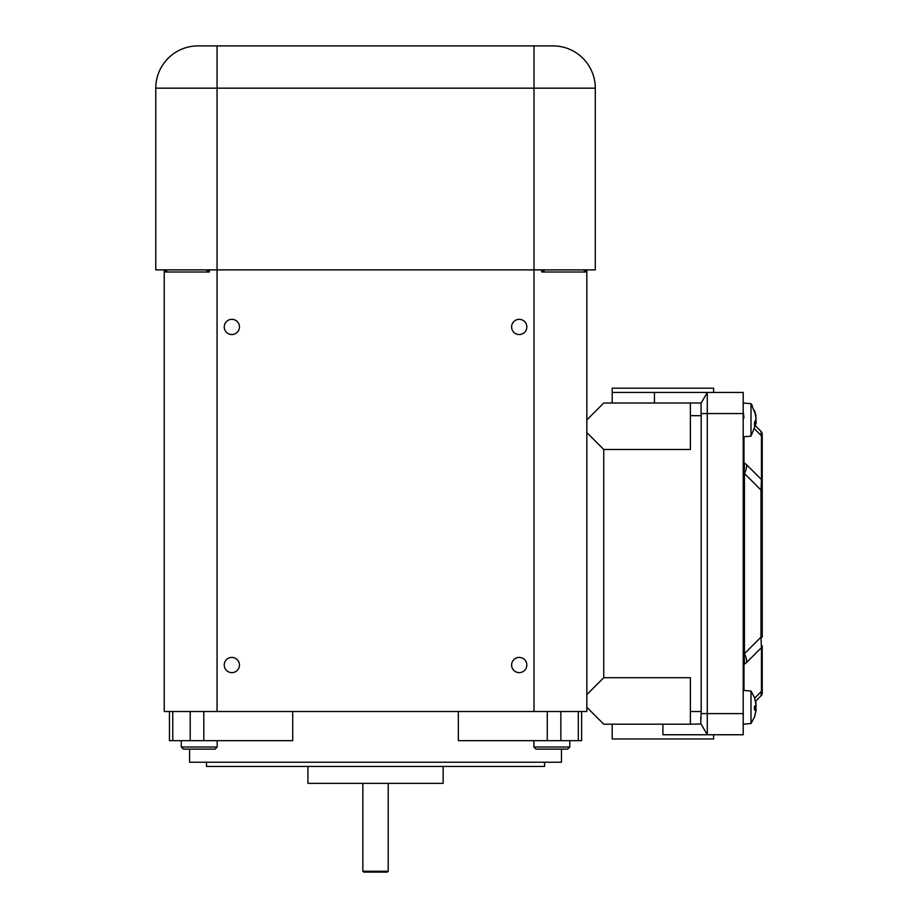 <?xml version="1.0" encoding="UTF-8"?>
<svg xmlns="http://www.w3.org/2000/svg" width="918" height="918" viewBox="0 0 918 918"><rect width="100%" height="100%" fill="white"/><g stroke="black" fill="none" stroke-linecap="round" stroke-linejoin="round"><path stroke-width="1.38" d="M567.691 749.122L569.803 747.011L567.691 749.122L535.997 749.122L533.886 747.011L569.803 747.011L569.803 740.665M533.886 747.011L533.886 740.665M217.187 747.011L215.076 749.122L183.382 749.122L181.259 747.011L217.187 747.011L217.187 740.665M181.259 747.011L181.259 740.665L181.259 747.011M754.539 422.991L756.065 423.106L754.516 426.032L754.516 422.555L756.099 418.654L754.516 410.518L755.927 415.372L751.004 403.69L743.201 403.002L751.004 403.69L751.004 436.13L743.201 436.807M755.847 416.818L755.962 417.495M756.042 418.092L756.065 417.197M756.03 423.003L756.065 422.257M756.065 421.729L756.065 422.624M756.053 710.532L754.573 716.889L751.004 723.51L751.004 691.059L743.201 690.382M751.004 723.51L743.201 724.187L751.004 723.51M756.076 704.955L754.516 697.588L756.076 704.622L756.065 705.449L754.516 706.149L754.516 710.05L756.065 709.614L754.516 716.981M754.585 706.126L754.573 707.285M754.516 708.421L756.065 709.121L754.573 708.983M756.065 710.004L756.065 709.121M756.076 709.614L754.55 709.476L756.065 709.614L756.065 710.371M756.065 705.747L755.411 708.742M755.606 701.214L756.065 703.716M755.606 708.834L756.065 707.698M755.17 421.58L756.065 421.546L756.065 420.433M756.065 421.546L755.847 422.991M751.004 436.13L756.065 423.462M292.716 711.507L292.716 740.665L169.451 740.665L169.451 711.507M189.59 749.122L189.59 762.227L561.483 762.227L561.483 749.122M547.266 711.507L547.266 740.665L458.346 740.665L458.346 711.507M231.852 319.326A7.608 7.608 0 0 0 224.244 326.934A7.608 7.608 0 0 0 231.852 334.542A7.608 7.608 0 0 0 239.46 326.934A7.608 7.608 0 0 0 231.852 319.326M231.852 657.414A7.608 7.608 0 0 0 224.244 665.022A7.608 7.608 0 0 0 231.852 672.63A7.608 7.608 0 0 0 239.46 665.022A7.608 7.608 0 0 0 231.852 657.414M519.221 657.414A7.608 7.608 0 0 0 511.613 665.022A7.608 7.608 0 0 0 519.221 672.63A7.608 7.608 0 0 0 526.829 665.022A7.608 7.608 0 0 0 519.221 657.414M519.221 319.326A7.608 7.608 0 0 0 511.613 326.934A7.608 7.608 0 0 0 519.221 334.542A7.608 7.608 0 0 0 526.829 326.934A7.608 7.608 0 0 0 519.221 319.326M206.493 762.227L206.493 766.45L544.581 766.45L544.581 762.227M307.92 766.45L307.92 783.352L443.153 783.352L443.153 766.45M362.851 783.352L362.851 871.251L388.211 871.251L388.211 783.352M362.851 871.251L363.7 872.1L387.373 872.1L388.211 871.251M612.191 724.187L612.191 738.979L713.619 738.979L713.619 734.756M700.778 722.776L701.18 711.507L690.382 711.507L690.382 724.187L701.077 724.015L707.285 734.756L707.285 713.619L743.201 713.619L743.201 392.434L707.285 392.434L713.619 392.434L713.619 388.211L612.191 388.211L612.191 403.002M586.843 419.905L603.746 403.002L654.454 403.002L654.454 392.434L707.285 392.434L701.18 403.002L690.382 403.002L690.382 415.682L701.18 415.682L701.18 711.507M654.454 392.434L612.191 392.434M547.266 740.665L581.622 740.665L581.622 711.507M164.23 269.881L164.23 711.507L586.843 711.507L586.843 269.881M209.396 269.881L209.396 271.992L164.792 271.992L164.792 269.881M586.281 269.881L586.281 271.992L541.666 271.992L541.666 269.881M541.666 271.992L545.154 269.881M586.281 271.992L583.492 269.881M164.792 271.992L167.581 269.881M209.396 271.992L205.919 269.881M595.289 88.162L534.012 88.162L534.012 269.881L595.289 269.881L595.289 88.162A42.262 42.262 0 0 0 553.026 45.9L198.036 45.9A42.262 42.262 0 0 0 155.773 88.162L155.773 269.881L534.012 269.881L534.012 711.507M762.227 645.905L762.227 692.849L762.227 645.905A4.223 2.983 180 0 1 761.447 647.626L760.988 637.149L762.227 637.149L762.227 481.296L762.227 490.04L760.988 490.04L761.447 479.563A4.223 2.983 0 0 1 762.227 481.296L762.227 437.542A4.223 2.983 180 0 0 761.447 435.82L760.988 431.345A4.223 4.223 0 0 1 762.227 434.34L762.227 437.542L762.227 434.34M762.227 692.849A4.223 4.223 0 0 1 760.988 695.844L761.447 691.38A4.223 2.983 0 0 0 762.227 689.647M755.629 425.986L760.988 431.345L761.332 432.757M586.843 707.285L603.746 724.187L690.382 724.187M690.382 711.507L690.382 677.702L603.746 677.702L586.843 694.605M743.982 471.244L744.441 473.504A21.125 12.198 -45 0 0 746.759 464.875L743.982 462.615L743.201 465.174L743.982 471.244A21.125 16.34 -59.6 0 0 743.982 462.615L743.982 436.75M743.982 690.451L743.982 664.575L746.759 662.314A21.125 12.198 -135 0 0 744.441 653.696L743.201 662.016L743.982 664.575A21.125 16.34 -120.4 0 0 743.982 655.945M760.988 695.844L755.583 701.237L760.988 695.844M700.778 717.417L700.709 718.989M586.843 432.585L603.746 449.487L603.746 677.702M603.746 449.487L690.382 449.487L690.382 415.682M743.408 413.1L743.982 417.828M701.077 713.619L707.285 713.619L707.285 392.434L701.18 403.002M743.201 413.57L701.077 413.57L701.18 415.682M701.18 724.187L707.285 734.756L662.911 734.756L662.911 724.187M654.454 403.002L690.382 403.002M701.077 413.57L701.077 403.186M707.285 734.756L743.201 734.756L743.201 713.619M560.864 740.665L560.864 711.507M578.294 740.665L578.294 711.507M172.768 740.665L172.768 711.507M190.21 740.665L190.21 711.507M203.807 740.665L203.807 711.507M217.061 711.507L217.061 88.162L155.773 88.162M534.012 45.9L534.012 88.162L217.061 88.162L217.061 45.9M754.722 429.096L761.447 435.82L761.447 479.563L746.759 464.875M760.988 490.04L744.441 473.504L744.441 653.696L760.988 637.149L760.988 490.04M746.759 662.314L761.447 647.626L761.447 691.38L754.699 698.116M752.312 405.641L751.693 404.666M751.612 404.551L751.154 403.897M754.573 697.68L751.004 691.059M755.973 702.993L755.629 701.203M756.099 423.014L754.539 422.877M743.201 715.374L743.408 714.089"/></g></svg>
